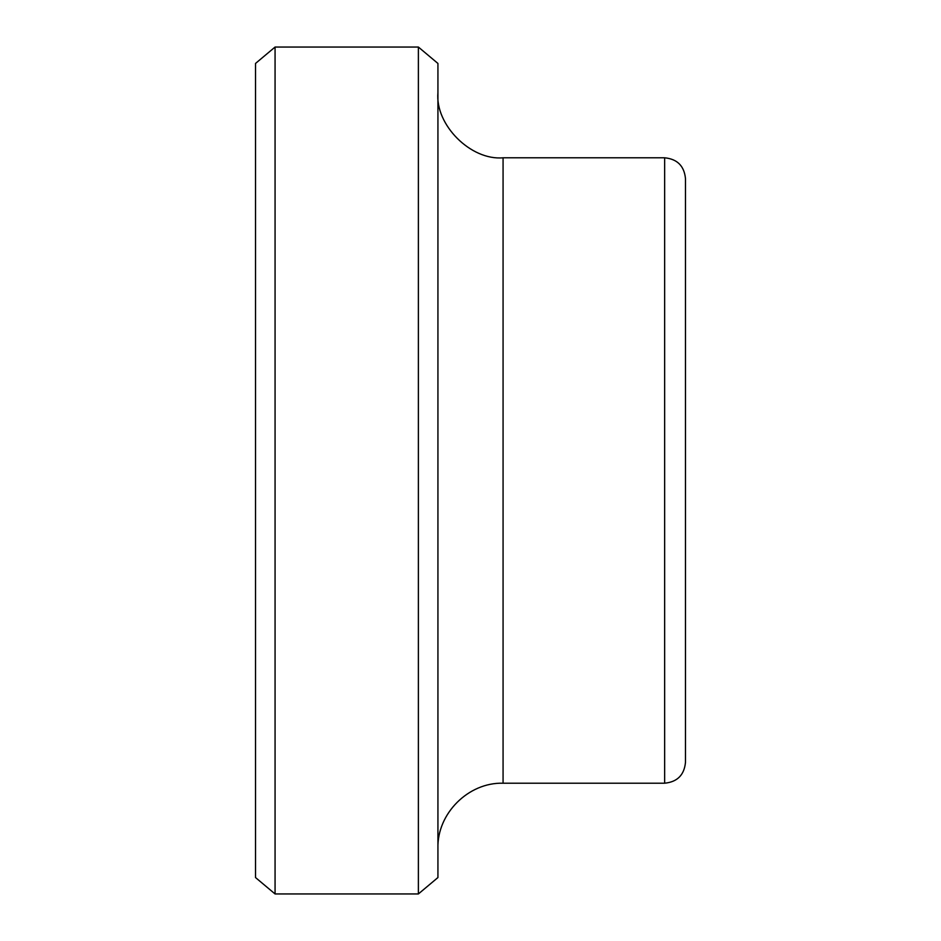 <?xml version="1.0" encoding="UTF-8"?>
<svg xmlns="http://www.w3.org/2000/svg" width="941" height="941" viewBox="0 0 941 941"><rect width="100%" height="100%" fill="white"/><g stroke="black" fill="none" stroke-linecap="round" stroke-linejoin="round"><path stroke-width="1.41" d="M664.64 157.794C677.297 159.029 684.248 165.981 685.483 178.649L685.483 762.351C684.248 775.019 677.297 781.971 664.64 783.206L664.64 157.794L503.07 157.794C470.841 160.711 435.013 124.882 437.93 92.653M418.38 47.05L418.38 893.95L437.93 877.553L437.93 63.447L418.38 47.05L275.066 47.05L275.066 893.95L418.38 893.95M275.066 47.05L255.517 63.447L255.517 877.553L275.066 893.95M503.07 157.794L503.07 783.206L664.64 783.206M503.07 783.206C468.359 782.23 436.953 813.636 437.93 848.347"/></g></svg>
